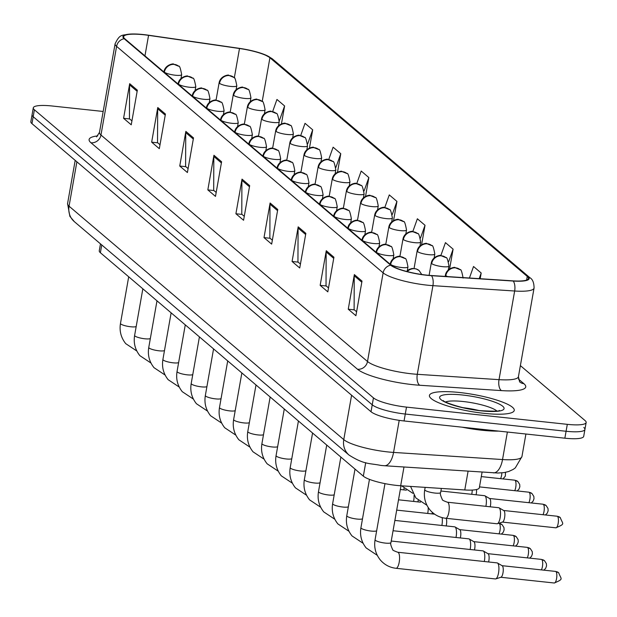 <?xml version="1.0" encoding="UTF-8"?>
<svg xmlns="http://www.w3.org/2000/svg" width="617" height="617" viewBox="0 0 617 617"><rect width="100%" height="100%" fill="white"/><g stroke="black" fill="none" stroke-linecap="round" stroke-linejoin="round"><path stroke-width="0.93" d="M482.085 472.128L479.332 487.746A26.909 5.368 -170 0 1 464.778 489.96L400.672 485.764A26.909 5.368 -170 0 1 396.384 485.386A26.909 5.368 -170 0 1 363.336 476.162L100.378 252.723A26.909 5.368 -170 0 1 99.26 250.772L100.478 243.869M484.098 413.344A43.059 8.584 10 0 0 514.246 410.405A43.059 8.584 10 0 0 459.588 392.512A43.059 8.584 10 0 0 429.432 395.451A43.059 8.584 10 0 0 484.098 413.344A43.059 8.584 10 0 0 514.246 410.405A43.059 8.584 10 0 0 459.588 392.512A43.059 8.584 10 0 0 429.432 395.451A43.059 8.584 10 0 0 484.098 413.344M426.625 275.113A28.706 5.723 -170 0 1 391.371 265.264L124.827 38.786A28.706 5.723 -170 0 1 123.639 36.704A28.706 5.723 -170 0 1 148.566 35.354L239.489 48.512A28.706 5.723 -170 0 1 269.914 57.743L527.265 276.424A28.706 5.723 -170 0 1 528.453 278.506A28.706 5.723 -170 0 1 512.935 280.858L431.198 275.514A28.706 5.723 -170 0 1 426.625 275.113M426.825 275.282A29.423 5.869 10 0 0 431.522 275.691L513.251 281.043A29.423 5.869 10 0 0 527.944 276.493L270.585 57.813A29.423 5.869 10 0 0 264.3 54.473A29.423 5.869 10 0 0 239.404 48.35L148.489 35.2A29.423 5.869 10 0 0 131.861 33.997A29.423 5.869 10 0 0 124.148 38.709L390.692 265.194A29.423 5.869 10 0 0 426.825 275.282M103.17 111.469L52.136 106.001A26.909 5.368 10 0 0 33.295 107.836L32.069 114.762A26.909 5.368 10 0 0 33.187 116.713L372.236 404.806A26.909 5.368 10 0 0 405.284 414.038L566.082 431.268A26.909 5.368 10 0 0 584.931 429.432A26.909 5.368 10 0 0 583.813 427.481M131.93 120.87L129.447 118.749L129.578 84.884A7.18 6.656 -49.6 0 1 129.686 83.673L123.577 118.302L131.236 124.811L137.344 90.182L129.686 83.673M129.686 118.958L123.577 118.302M160.019 144.733L157.528 142.612L157.659 108.754A7.18 6.656 -49.6 0 1 157.767 107.535L151.659 142.165L159.317 148.674L165.425 114.045L157.767 107.535M157.767 142.82L151.659 142.165M188.1 168.595L185.609 166.474L185.74 132.616A7.18 6.656 -49.6 0 1 185.848 131.398L179.748 166.027L187.406 172.536L193.507 137.907L185.848 131.398M185.856 166.683L179.748 166.027M216.181 192.458L213.698 190.345L213.829 156.479A7.18 6.656 -49.6 0 1 213.937 155.26L207.829 189.889L215.487 196.399L221.596 161.77L213.937 155.26M213.937 190.545L207.829 189.889M356.603 311.77L354.112 309.657L354.243 275.791A7.18 6.656 -49.6 0 1 354.351 274.58L348.25 309.21L355.909 315.719L362.009 281.09L354.351 274.58M354.351 309.865L348.25 309.21M328.522 287.908L326.031 285.794L326.162 251.929A7.18 6.656 -49.6 0 1 326.27 250.718L320.161 285.347L327.82 291.849L333.928 257.227L326.27 250.718M326.27 285.995L320.161 285.347M300.433 264.045L297.949 261.932L298.08 228.066A7.18 6.656 -49.6 0 1 298.188 226.855L292.08 261.485L299.739 267.986L305.847 233.357L298.188 226.855M298.188 262.132L292.08 261.485M272.352 240.183L269.86 238.069L269.991 204.204A7.18 6.656 -49.6 0 1 270.099 202.993L263.999 237.614L271.657 244.124L277.758 209.495L270.099 202.993M270.107 238.27L263.999 237.614M244.27 216.32L241.779 214.207L241.91 180.341A7.18 6.656 -49.6 0 1 242.018 179.123L235.91 213.752L243.568 220.261L249.677 185.632L242.018 179.123M242.018 214.407L235.91 213.752M33.295 107.836A26.909 5.368 10 0 0 34.405 109.787L373.455 397.88A26.909 5.368 10 0 0 406.503 407.112L567.308 424.342A26.909 5.368 10 0 0 586.15 422.506A26.909 5.368 10 0 0 585.039 420.555L520.386 365.619M337.514 172.151L340.769 153.687L333.111 147.185L328.714 159.548M309.479 148.011L312.688 129.825L305.029 123.323L300.68 135.57M281.445 123.878L284.607 105.962L276.948 99.453L272.637 111.592M421.612 244.648L425.02 225.282L417.362 218.773L412.827 231.545M449.631 268.835L453.109 249.145L445.451 242.635L440.854 255.554M480.18 278.714L481.191 273.007L473.532 266.498L469.437 278.012M365.549 196.306L368.858 177.557L361.2 171.048L356.757 183.542M393.577 220.47L396.939 201.42L389.281 194.91L384.792 207.543M396.939 201.42L392.304 214.461M425.02 225.282L420.486 238.062M453.109 249.145L448.652 261.693M481.191 273.007L479.185 278.653M368.858 177.557L364.107 190.908M340.769 153.687L335.895 167.415M312.688 129.825L307.652 144M284.607 105.962L279.354 120.731M564.863 438.193A26.909 5.368 10 0 0 583.705 436.358L584.931 429.432A26.909 5.368 10 0 1 566.082 431.268L405.284 414.038A26.909 5.368 10 0 1 372.236 404.806L33.187 116.713A26.909 5.368 10 0 1 32.069 114.762L30.85 121.688A26.909 5.368 10 0 0 31.961 123.639L371.01 411.732A26.909 5.368 10 0 0 404.058 420.964L564.863 438.193L567.308 424.342M397.757 552.246L497.117 562.889A8.075 2.553 96.1 0 1 497.464 563.005A8.075 2.553 96.1 0 1 497.634 563.128A8.075 2.553 96.1 0 1 498.551 572.869A8.075 2.553 96.1 0 1 495.759 578.908A8.075 2.553 96.1 0 1 495.397 578.947L396.037 568.296C389.751 567.578 384.507 564.794 380.303 559.966C375.583 554.012 373.84 547.271 375.074 539.744A8.075 1.612 10 0 0 375.275 540.207A8.075 1.612 10 0 0 385.324 543.099A8.075 1.612 10 0 0 390.977 542.544C390.229 543.253 390.792 545.605 392.682 549.593C392.289 550.009 393.978 550.888 397.757 552.246A8.075 2.553 96.1 0 1 398.273 552.477A8.075 2.553 96.1 0 1 398.412 552.616A8.075 2.553 96.1 0 1 399.292 561.64A8.075 2.553 96.1 0 1 396.037 568.296M501.96 565.666A5.831 1.843 96.1 0 1 502.207 565.75A5.831 1.843 96.1 0 1 502.331 565.835A5.831 1.843 96.1 0 1 502.994 572.877A5.831 1.843 96.1 0 1 500.973 577.234A5.831 1.843 96.1 0 1 500.711 577.265M447.425 502.215L498.713 507.714A8.075 2.553 96.1 0 1 499.06 507.83A8.075 2.553 96.1 0 1 500.156 517.694A8.075 2.553 96.1 0 1 497.356 523.725A8.075 2.553 96.1 0 1 496.993 523.764L445.705 518.272C439.42 517.547 434.175 514.763 429.98 509.935C425.252 503.981 423.509 497.24 424.743 489.713A8.075 1.612 10 0 0 424.951 490.176A8.075 1.612 10 0 0 434.993 493.068A8.075 1.612 10 0 0 440.646 492.513C439.898 493.23 440.469 495.574 442.35 499.562C441.957 499.978 443.646 500.865 447.425 502.215A8.075 2.553 96.1 0 1 448.081 502.585A8.075 2.553 96.1 0 1 448.868 512.195A8.075 2.553 96.1 0 1 445.705 518.272M503.557 510.483A5.831 1.843 96.1 0 1 503.804 510.567A5.831 1.843 96.1 0 1 503.927 510.652A5.831 1.843 96.1 0 1 504.59 517.694A5.831 1.843 96.1 0 1 502.57 522.051A5.831 1.843 96.1 0 1 502.315 522.082M391.24 541.04L482.972 550.873A8.075 2.553 96.1 0 1 483.319 550.989A8.075 2.553 96.1 0 1 483.489 551.112A8.075 2.553 96.1 0 1 484.414 560.853A8.075 2.553 96.1 0 1 484.283 561.516M487.816 553.65A5.831 1.843 96.1 0 1 488.062 553.734A5.831 1.843 96.1 0 1 488.186 553.819A5.831 1.843 96.1 0 1 488.849 560.853A5.831 1.843 96.1 0 1 488.61 561.979M393.06 530.736L468.827 538.857A8.075 2.553 96.1 0 1 469.175 538.973A8.075 2.553 96.1 0 1 469.344 539.096A8.075 2.553 96.1 0 1 470.27 548.837A8.075 2.553 96.1 0 1 470.139 549.5M473.671 541.633A5.831 1.843 96.1 0 1 473.918 541.711A5.831 1.843 96.1 0 1 474.041 541.803A5.831 1.843 96.1 0 1 474.704 548.837A5.831 1.843 96.1 0 1 474.465 549.963M394.872 520.424L454.683 526.841A8.075 2.553 96.1 0 1 455.03 526.957A8.075 2.553 96.1 0 1 455.199 527.072A8.075 2.553 96.1 0 1 456.125 536.821A8.075 2.553 96.1 0 1 455.994 537.484M459.526 529.61A5.831 1.843 96.1 0 1 459.773 529.694A5.831 1.843 96.1 0 1 459.896 529.779A5.831 1.843 96.1 0 1 460.56 536.821A5.831 1.843 96.1 0 1 460.321 537.947M442.127 517.617A8.075 2.553 96.1 0 1 441.98 524.797A8.075 2.553 96.1 0 1 441.849 525.46M446.145 518.319A5.831 1.843 96.1 0 1 446.423 524.805A5.831 1.843 96.1 0 1 446.184 525.923M440.908 491.016L484.569 495.69A8.075 2.553 96.1 0 1 484.916 495.806A8.075 2.553 96.1 0 1 486.011 505.67A8.075 2.553 96.1 0 1 485.88 506.333M489.412 498.467A5.831 1.843 96.1 0 1 489.659 498.551A5.831 1.843 96.1 0 1 489.782 498.636A5.831 1.843 96.1 0 1 490.446 505.678A5.831 1.843 96.1 0 1 490.214 506.796M472.236 490.068A8.075 2.553 96.1 0 1 471.866 493.654A8.075 2.553 96.1 0 1 471.743 494.317M476.54 489.528A5.831 1.843 96.1 0 1 476.309 493.654A5.831 1.843 96.1 0 1 476.069 494.78M462.064 427.18A44.856 8.939 10 0 0 481.707 430.219A44.856 8.939 10 0 0 498.814 431.113M428.19 507.506A8.075 2.553 96.1 0 1 427.836 512.781A8.075 2.553 96.1 0 1 427.712 513.444M432.34 512.372A5.831 1.843 96.1 0 1 432.278 512.781A5.831 1.843 96.1 0 1 432.039 513.907M414.046 495.482A8.075 2.553 96.1 0 1 413.691 500.765A8.075 2.553 96.1 0 1 413.567 501.428M418.195 500.356A5.831 1.843 96.1 0 1 418.133 500.765A5.831 1.843 96.1 0 1 417.894 501.891M404.05 488.34A5.831 1.843 96.1 0 1 403.988 488.749A5.831 1.843 96.1 0 1 403.749 489.875M403.981 467.015L400.672 485.764M365.711 462.657L363.336 476.162M468.087 471.211L464.778 489.96M101.751 244.941L100.378 252.723M518.396 379.015L523.879 383.674A44.856 8.939 -170 0 1 501.482 390.607L419.745 385.255A44.856 8.939 -170 0 1 357.513 369.251L90.969 142.766A8.97 8.322 130.4 0 0 100.964 135.023L367.501 361.5A35.886 7.157 10 0 0 411.57 373.809A35.886 7.157 10 0 0 417.293 374.303L499.022 379.656A35.886 7.157 10 0 0 518.427 376.709L519.599 381.854M90.969 142.766A44.856 8.939 -170 0 1 97.779 135.894M99.476 132.416A35.886 7.157 10 0 0 100.964 135.023L116.59 46.368A35.886 7.157 -170 0 1 115.109 43.768L99.476 132.416L96.545 136.874M527.944 276.493A8.97 8.322 130.4 0 1 529.918 277.712C532.648 279.293 534.029 282.748 534.06 288.062A35.886 7.157 -170 0 1 514.655 291.008L432.926 285.656A35.886 7.157 -170 0 1 427.195 285.154A35.886 7.157 -170 0 1 383.134 272.853A8.97 8.322 -49.6 0 1 390.692 265.194M431.522 275.691A8.97 4.234 -86.3 0 1 432.926 285.656L417.293 374.303A8.97 4.234 93.7 0 0 419.745 385.255M270.585 57.813A8.97 8.322 -49.6 0 1 272.56 59.039L529.918 277.712M501.482 390.607A8.97 4.234 93.7 0 1 499.022 379.656L514.655 291.008A8.97 4.234 -86.3 0 0 513.251 281.043M124.148 38.709A8.97 8.322 130.4 0 0 116.59 46.368L383.134 272.853L367.501 361.5A8.97 8.322 130.4 0 1 357.513 369.251M34.405 109.787L31.961 123.639M373.455 397.88L371.01 411.732M406.503 407.112L404.058 420.964M519.645 381.892A8.97 8.322 130.4 0 0 523.879 383.674M269.914 57.743L262.186 101.535M239.489 48.512L234.306 77.881M148.566 35.354L144.949 55.877M527.265 276.424L526.625 280.056M241.91 180.341L249.476 186.774M269.991 204.204L277.557 210.636M298.08 228.066L305.646 234.499M326.162 251.929L333.728 258.361M354.243 275.791L361.809 282.224M213.829 156.479L221.395 162.911M185.74 132.616L193.306 139.041M157.659 108.754L165.225 115.178M129.578 84.884L137.144 91.316M76.878 161.808L69.058 206.186A17.939 16.644 130.4 0 0 74.364 221.673L69.875 216.359L67.569 203.587A35.886 7.157 10 0 0 69.058 206.186L343.769 439.613A35.886 7.157 10 0 0 387.831 451.922A35.886 7.157 10 0 0 393.553 452.415L399.214 420.339M351.59 395.227L343.769 439.613A17.939 16.644 130.4 0 0 349.075 455.099L74.364 221.673M493.392 472.869A17.939 8.468 -86.3 0 0 502.531 459.549A35.886 7.157 10 0 0 521.936 456.603L515.303 467.894L513.205 469.406L508.709 471.511L504.074 472.607L497.834 473.023L384.414 465.735A17.939 8.468 -86.3 0 0 393.553 452.415L502.531 459.549L507.382 432.031M555.902 571.581A5.831 1.843 96.1 0 1 556.665 578.013A5.831 1.843 96.1 0 1 554.29 583.003C564.077 578.761 561.146 579.679 558.686 572.761A5.831 5.406 130.4 0 0 555.902 571.581A5.831 1.843 96.1 0 0 555.531 571.411L502.084 565.681M557.498 516.398A5.831 1.843 96.1 0 1 558.262 522.83A5.831 1.843 96.1 0 1 555.886 527.82C565.673 523.578 562.743 524.496 560.282 517.578A5.831 5.406 130.4 0 0 557.498 516.398A5.831 1.843 96.1 0 0 557.128 516.228L503.68 510.498M407.266 271.611A8.97 8.322 -49.6 0 1 414.801 268.719A8.97 8.322 130.4 0 1 419.082 270.539L421.766 274.496M543.824 570.154L545.652 568.373L546.539 565.974L546.392 563.653L544.541 560.745A5.831 5.406 130.4 0 0 541.757 559.557A5.831 1.843 96.1 0 1 542.69 564.092A5.831 1.843 96.1 0 1 541.394 569.892M369.46 479.363L360.93 527.72A8.075 1.612 10 0 0 361.138 528.191A8.075 1.612 10 0 0 371.179 531.075A8.075 1.612 10 0 0 376.655 530.79M487.939 553.665L541.387 559.388A5.831 1.843 96.1 0 1 541.757 559.557M390.661 264.446A8.97 1.789 10 0 0 401.682 267.523A8.97 1.789 10 0 0 407.96 266.914C406.788 260.474 405.778 257.682 404.937 258.523A8.97 8.322 130.4 0 0 400.657 256.695A8.97 8.322 -49.6 0 0 390.661 264.446A8.97 1.789 10 0 1 390.291 263.798C391.772 256.31 401.112 255.739 399.685 256.402L404.937 258.523M529.679 558.138L531.507 556.357L532.402 553.95L532.247 551.629L530.396 548.729A5.831 5.406 130.4 0 0 527.612 547.541A5.831 1.843 96.1 0 1 528.545 552.076A5.831 1.843 96.1 0 1 527.25 557.876M355.006 469.082L346.785 515.704A8.075 1.612 10 0 0 346.993 516.167A8.075 1.612 10 0 0 357.035 519.059A8.075 1.612 10 0 0 362.511 518.774M473.794 541.641L527.242 547.372A5.831 1.843 96.1 0 1 527.612 547.541M376.517 252.43A8.97 1.789 10 0 0 387.538 255.507A8.97 1.789 10 0 0 393.816 254.898C392.643 248.458 391.633 245.659 390.792 246.499A8.97 8.322 130.4 0 0 386.512 244.679A8.97 8.322 -49.6 0 0 376.517 252.43A8.97 1.789 10 0 1 376.146 251.782C377.627 244.286 386.975 243.715 385.548 244.386L390.792 246.499M515.534 546.114L517.362 544.333L518.257 541.934L518.103 539.613L516.252 536.705A5.831 5.406 130.4 0 0 513.467 535.525A5.831 1.843 96.1 0 1 514.401 540.06A5.831 1.843 96.1 0 1 513.105 545.86M340.862 457.066L332.64 503.688A8.075 1.612 10 0 0 332.848 504.151A8.075 1.612 10 0 0 342.89 507.043A8.075 1.612 10 0 0 348.366 506.75M459.65 529.625L513.097 535.355A5.831 1.843 96.1 0 1 513.467 535.525M362.38 240.414A8.97 1.789 10 0 0 373.393 243.491A8.97 1.789 10 0 0 379.671 242.874C378.499 236.442 377.488 233.642 376.648 234.483A8.97 8.322 130.4 0 0 372.367 232.663A8.97 8.322 -49.6 0 0 362.38 240.414A8.97 1.789 10 0 1 362.002 239.758C363.482 232.27 372.83 231.699 371.403 232.362L376.648 234.483M501.39 534.098L503.217 532.317L504.112 529.918L503.958 527.597L502.107 524.689A5.831 5.406 130.4 0 0 499.323 523.509A5.831 1.843 96.1 0 1 500.256 528.036A5.831 1.843 96.1 0 1 498.96 533.836M326.717 445.05L318.495 491.664A8.075 1.612 10 0 0 318.704 492.135A8.075 1.612 10 0 0 328.745 495.019A8.075 1.612 10 0 0 334.221 494.734M498.667 523.301L498.952 523.332A5.831 1.843 96.1 0 1 499.323 523.509M545.42 514.971L547.248 513.19L548.143 510.791L547.989 508.47L546.138 505.562A5.831 5.406 130.4 0 0 543.353 504.382A5.831 1.843 96.1 0 1 544.287 508.909A5.831 1.843 96.1 0 1 542.991 514.709M445.181 276.424L445.435 274.958A8.97 1.789 10 0 0 445.806 275.606A8.97 1.789 10 0 0 447.61 276.586M445.806 275.606A8.97 8.322 -49.6 0 1 455.801 267.863A8.97 8.322 130.4 0 1 460.081 269.683C460.922 268.842 461.932 271.634 463.105 278.074M489.536 498.482L542.983 504.205A5.831 1.843 96.1 0 1 543.353 504.382M531.276 502.955L533.103 501.174L533.998 498.767L533.844 496.454L531.993 493.546A5.831 5.406 130.4 0 0 529.209 492.358A5.831 1.843 96.1 0 1 530.142 496.893A5.831 1.843 96.1 0 1 528.846 502.693M431.661 263.59A8.97 1.789 10 0 0 442.682 266.667A8.97 1.789 10 0 0 448.96 266.058C447.788 259.618 446.777 256.819 445.937 257.659A8.97 8.322 130.4 0 0 441.656 255.839A8.97 8.322 -49.6 0 0 431.661 263.59A8.97 1.789 10 0 1 431.291 262.942C432.772 255.453 442.111 254.883 440.685 255.546L445.937 257.659M479.478 486.898L528.838 492.189A5.831 1.843 96.1 0 1 529.209 492.358M517.131 490.931L518.959 489.158L519.853 486.751L519.699 484.43L517.848 481.522A5.831 5.406 130.4 0 0 515.064 480.342A5.831 1.843 96.1 0 1 515.997 484.877A5.831 1.843 96.1 0 1 514.701 490.677M417.516 251.574A8.97 1.789 10 0 0 428.537 254.651A8.97 1.789 10 0 0 434.815 254.034C433.643 247.602 432.633 244.802 431.792 245.643A8.97 8.322 130.4 0 0 427.512 243.823A8.97 8.322 -49.6 0 0 417.516 251.574A8.97 1.789 10 0 1 417.146 250.918C418.627 243.43 427.967 242.859 426.548 243.53L431.792 245.643M481.299 476.594L514.694 480.173A5.831 1.843 96.1 0 1 515.064 480.342M496.878 411.022A27.341 5.453 10 0 0 463.143 401.513A27.341 5.453 10 0 0 445.551 401.968M478.607 410.428A27.341 5.453 10 0 0 462.92 407.66M462.526 395.011A32.724 6.525 10 0 0 440.97 399.615A32.724 6.525 10 0 0 481.152 410.837A32.724 6.525 10 0 0 502.716 406.233A32.724 6.525 10 0 0 462.526 395.011M348.235 228.39A8.97 1.789 10 0 0 359.248 231.468A8.97 1.789 10 0 0 365.526 230.858C364.354 224.418 363.344 221.626 362.503 222.467A8.97 8.322 130.4 0 0 358.222 220.647A8.97 8.322 -49.6 0 0 348.235 228.39A8.97 1.789 10 0 1 347.857 227.742C349.338 220.254 358.685 219.683 357.258 220.346L362.503 222.467M312.572 433.026L304.351 479.648A8.075 1.612 10 0 0 304.559 480.111A8.075 1.612 10 0 0 314.601 483.003A8.075 1.612 10 0 0 320.076 482.718M334.09 216.374A8.97 1.789 10 0 0 345.104 219.451A8.97 1.789 10 0 0 351.389 218.842C350.209 212.402 349.199 209.603 348.358 210.443A8.97 8.322 130.4 0 0 344.078 208.623A8.97 8.322 -49.6 0 0 334.09 216.374A8.97 1.789 10 0 1 333.72 215.726C335.193 208.238 344.541 207.667 343.114 208.33L348.358 210.443M298.427 421.01L290.206 467.632A8.075 1.612 10 0 0 290.414 468.095A8.075 1.612 10 0 0 300.456 470.987A8.075 1.612 10 0 0 305.932 470.694M319.945 204.358A8.97 1.789 10 0 0 330.959 207.435A8.97 1.789 10 0 0 337.244 206.818C336.064 200.386 335.054 197.587 334.213 198.427A8.97 8.322 130.4 0 0 329.933 196.607A8.97 8.322 -49.6 0 0 319.945 204.358A8.97 1.789 10 0 1 319.575 203.703C321.048 196.214 330.396 195.643 328.969 196.314L334.213 198.427M284.283 408.994L276.069 455.616A8.075 1.612 10 0 0 276.269 456.079A8.075 1.612 10 0 0 286.311 458.971A8.075 1.612 10 0 0 291.787 458.678M501.852 472.861A5.831 1.843 96.1 0 1 500.557 478.653M403.379 239.558A8.97 1.789 10 0 0 414.393 242.628A8.97 1.789 10 0 0 420.671 242.018C419.498 235.586 418.488 232.786 417.647 233.627A8.97 8.322 130.4 0 0 413.367 231.807A8.97 8.322 -49.6 0 0 403.379 239.558A8.97 1.789 10 0 1 403.001 238.902C404.482 231.414 413.83 230.843 412.403 231.506L417.647 233.627M389.234 227.534A8.97 1.789 10 0 0 400.248 230.611A8.97 1.789 10 0 0 406.526 230.002C405.354 223.562 404.343 220.763 403.503 221.611A8.97 8.322 130.4 0 0 399.222 219.783A8.97 8.322 -49.6 0 0 389.234 227.534A8.97 1.789 10 0 1 388.857 226.886C390.337 219.397 399.685 218.827 398.258 219.49L403.503 221.611M375.09 215.518A8.97 1.789 10 0 0 386.103 218.595A8.97 1.789 10 0 0 392.389 217.986C391.209 211.546 390.199 208.747 389.358 209.587A8.97 8.322 130.4 0 0 385.077 207.767A8.97 8.322 -49.6 0 0 375.09 215.518A8.97 1.789 10 0 1 374.72 214.87C376.193 207.374 385.54 206.803 384.113 207.474L389.358 209.587M305.801 192.342A8.97 1.789 10 0 0 316.814 195.412A8.97 1.789 10 0 0 323.1 194.802C321.92 188.37 320.917 185.57 320.069 186.411A8.97 8.322 130.4 0 0 315.788 184.591A8.97 8.322 -49.6 0 0 305.801 192.342A8.97 1.789 10 0 1 305.43 191.686C306.904 184.198 316.251 183.627 314.824 184.29L320.069 186.411M270.146 396.97L261.924 443.592A8.075 1.612 10 0 0 262.125 444.063A8.075 1.612 10 0 0 272.174 446.947A8.075 1.612 10 0 0 277.642 446.662M291.656 180.318A8.97 1.789 10 0 0 302.669 183.396A8.97 1.789 10 0 0 308.955 182.786C307.775 176.346 306.772 173.547 305.932 174.387A8.97 8.322 130.4 0 0 301.644 172.567A8.97 8.322 -49.6 0 0 291.656 180.318A8.97 1.789 10 0 1 291.286 179.67C292.759 172.182 302.106 171.611 300.68 172.274L305.932 174.387M256.001 384.954L247.779 431.576A8.075 1.612 10 0 0 247.98 432.039A8.075 1.612 10 0 0 258.029 434.931A8.075 1.612 10 0 0 263.498 434.646M277.511 168.302A8.97 1.789 10 0 0 288.525 171.379A8.97 1.789 10 0 0 294.81 170.77C293.638 164.33 292.628 161.531 291.787 162.371A8.97 8.322 130.4 0 0 287.499 160.551A8.97 8.322 -49.6 0 0 277.511 168.302A8.97 1.789 10 0 1 277.141 167.654C278.614 160.158 287.962 159.587 286.535 160.258L291.787 162.371M241.856 372.938L233.635 419.56A8.075 1.612 10 0 0 233.835 420.023A8.075 1.612 10 0 0 243.885 422.915A8.075 1.612 10 0 0 249.353 422.622M263.366 156.286A8.97 1.789 10 0 0 274.388 159.363A8.97 1.789 10 0 0 280.666 158.746C279.493 152.314 278.483 149.515 277.642 150.355A8.97 8.322 130.4 0 0 273.354 148.535A8.97 8.322 -49.6 0 0 263.366 156.286A8.97 1.789 10 0 1 262.996 155.631C264.477 148.142 273.817 147.571 272.39 148.234L277.642 150.355M227.712 360.922L219.49 407.536A8.075 1.612 10 0 0 219.691 408.007A8.075 1.612 10 0 0 229.74 410.891A8.075 1.612 10 0 0 235.216 410.606M249.222 144.262A8.97 1.789 10 0 0 260.243 147.34A8.97 1.789 10 0 0 266.521 146.73C265.349 140.29 264.338 137.498 263.498 138.339A8.97 8.322 130.4 0 0 259.217 136.519A8.97 8.322 -49.6 0 0 249.222 144.262A8.97 1.789 10 0 1 248.852 143.614C250.332 136.126 259.672 135.555 258.245 136.218L263.498 138.339M213.567 348.898L205.345 395.52A8.075 1.612 10 0 0 205.554 395.983A8.075 1.612 10 0 0 215.595 398.875A8.075 1.612 10 0 0 221.071 398.59M360.945 203.502A8.97 1.789 10 0 0 371.958 206.579A8.97 1.789 10 0 0 378.244 205.962C377.064 199.53 376.054 196.73 375.213 197.571A8.97 8.322 130.4 0 0 370.933 195.751A8.97 8.322 -49.6 0 0 360.945 203.502A8.97 1.789 10 0 1 360.575 202.846C362.048 195.358 371.395 194.787 369.969 195.45L375.213 197.571M346.8 191.478A8.97 1.789 10 0 0 357.814 194.556A8.97 1.789 10 0 0 364.099 193.946C362.919 187.506 361.917 184.714 361.068 185.555A8.97 8.322 130.4 0 0 356.788 183.735A8.97 8.322 -49.6 0 0 346.8 191.478A8.97 1.789 10 0 1 346.43 190.83C347.903 183.342 357.251 182.771 355.824 183.434L361.068 185.555M332.656 179.462A8.97 1.789 10 0 0 343.669 182.539A8.97 1.789 10 0 0 349.955 181.93C348.775 175.49 347.772 172.691 346.924 173.531A8.97 8.322 130.4 0 0 342.643 171.711A8.97 8.322 -49.6 0 0 332.656 179.462A8.97 1.789 10 0 1 332.285 178.814C333.758 171.325 343.106 170.755 341.679 171.418L346.924 173.531M318.511 167.446A8.97 1.789 10 0 0 329.524 170.523A8.97 1.789 10 0 0 335.81 169.906C334.638 163.474 333.627 160.675 332.787 161.515A8.97 8.322 130.4 0 0 328.499 159.695A8.97 8.322 -49.6 0 0 318.511 167.446A8.97 1.789 10 0 1 318.141 166.791C319.614 159.302 328.961 158.731 327.534 159.402L332.787 161.515M304.366 155.43A8.97 1.789 10 0 0 315.387 158.5A8.97 1.789 10 0 0 321.665 157.89C320.493 151.458 319.483 148.658 318.642 149.499A8.97 8.322 130.4 0 0 314.354 147.679A8.97 8.322 -49.6 0 0 304.366 155.43A8.97 1.789 10 0 1 303.996 154.774C305.477 147.286 314.817 146.715 313.39 147.378L318.642 149.499M235.077 132.246A8.97 1.789 10 0 0 246.098 135.324A8.97 1.789 10 0 0 252.376 134.714C251.204 128.274 250.193 125.475 249.353 126.315A8.97 8.322 130.4 0 0 245.072 124.495A8.97 8.322 -49.6 0 0 235.077 132.246A8.97 1.789 10 0 1 234.707 131.598C236.188 124.11 245.527 123.539 244.101 124.202L249.353 126.315M199.422 336.882L191.201 383.504A8.075 1.612 10 0 0 191.409 383.967A8.075 1.612 10 0 0 201.45 386.859A8.075 1.612 10 0 0 206.926 386.566M220.932 120.23A8.97 1.789 10 0 0 231.953 123.307A8.97 1.789 10 0 0 238.231 122.69C237.059 116.258 236.049 113.459 235.208 114.299A8.97 8.322 130.4 0 0 230.928 112.479A8.97 8.322 -49.6 0 0 220.932 120.23A8.97 1.789 10 0 1 220.562 119.575C222.043 112.086 231.39 111.515 229.964 112.186L235.208 114.299M185.277 324.866L177.056 371.488A8.075 1.612 10 0 0 177.264 371.951A8.075 1.612 10 0 0 187.306 374.843A8.075 1.612 10 0 0 192.782 374.55M206.795 108.214A8.97 1.789 10 0 0 217.809 111.284A8.97 1.789 10 0 0 224.087 110.674C222.914 104.242 221.904 101.443 221.063 102.283A8.97 8.322 130.4 0 0 216.783 100.463A8.97 8.322 -49.6 0 0 206.795 108.214A8.97 1.789 10 0 1 206.417 107.559C207.898 100.07 217.246 99.499 215.819 100.162L221.063 102.283M171.133 312.842L162.911 359.464A8.075 1.612 10 0 0 163.119 359.935A8.075 1.612 10 0 0 173.161 362.819A8.075 1.612 10 0 0 178.637 362.534M192.651 96.19A8.97 1.789 10 0 0 203.664 99.268A8.97 1.789 10 0 0 209.942 98.658C208.77 92.218 207.759 89.419 206.919 90.259A8.97 8.322 130.4 0 0 202.638 88.439A8.97 8.322 -49.6 0 0 192.651 96.19A8.97 1.789 10 0 1 192.28 95.542C193.753 88.054 203.101 87.483 201.674 88.146L206.919 90.259M156.988 300.826L148.766 347.448A8.075 1.612 10 0 0 148.975 347.911A8.075 1.612 10 0 0 159.016 350.803A8.075 1.612 10 0 0 164.492 350.518M178.506 84.174A8.97 1.789 10 0 0 189.519 87.252A8.97 1.789 10 0 0 195.805 86.642C194.625 80.202 193.615 77.403 192.774 78.243A8.97 8.322 130.4 0 0 188.494 76.423A8.97 8.322 -49.6 0 0 178.506 84.174A8.97 1.789 10 0 1 178.136 83.526C179.609 76.03 188.956 75.459 187.529 76.13L192.774 78.243M142.843 288.81L134.622 335.432A8.075 1.612 10 0 0 134.83 335.895A8.075 1.612 10 0 0 144.872 338.787A8.075 1.612 10 0 0 150.347 338.494M164.361 72.158A8.97 1.789 10 0 0 175.375 75.235A8.97 1.789 10 0 0 181.66 74.618C180.48 68.186 179.478 65.387 178.629 66.227A8.97 8.322 130.4 0 0 174.349 64.407A8.97 8.322 -49.6 0 0 164.361 72.158A8.97 1.789 10 0 1 163.991 71.503C165.464 64.014 174.812 63.443 173.385 64.106L178.629 66.227M128.698 276.794L120.485 323.408A8.075 1.612 10 0 0 120.685 323.879A8.075 1.612 10 0 0 130.727 326.763A8.075 1.612 10 0 0 136.203 326.478M290.221 143.406A8.97 1.789 10 0 0 301.243 146.484A8.97 1.789 10 0 0 307.521 145.874C306.348 139.434 305.338 136.635 304.497 137.475A8.97 8.322 130.4 0 0 300.217 135.655A8.97 8.322 -49.6 0 0 290.221 143.406A8.97 1.789 10 0 1 289.851 142.758C291.332 135.27 300.672 134.699 299.245 135.362L304.497 137.475M276.077 131.39A8.97 1.789 10 0 0 287.098 134.467A8.97 1.789 10 0 0 293.376 133.858C292.203 127.418 291.193 124.619 290.352 125.459A8.97 8.322 130.4 0 0 286.072 123.639A8.97 8.322 -49.6 0 0 276.077 131.39A8.97 1.789 10 0 1 275.706 130.742C277.187 123.246 286.527 122.675 285.1 123.346L290.352 125.459M261.932 119.374A8.97 1.789 10 0 0 272.953 122.451A8.97 1.789 10 0 0 279.231 121.834C278.059 115.402 277.048 112.602 276.208 113.443A8.97 8.322 130.4 0 0 271.927 111.623A8.97 8.322 -49.6 0 0 261.932 119.374A8.97 1.789 10 0 1 261.562 118.719C263.043 111.23 272.39 110.659 270.963 111.322L276.208 113.443M247.795 107.35A8.97 1.789 10 0 0 258.808 110.428A8.97 1.789 10 0 0 265.086 109.818C263.914 103.378 262.904 100.586 262.063 101.427A8.97 8.322 130.4 0 0 257.783 99.599A8.97 8.322 -49.6 0 0 247.795 107.35A8.97 1.789 10 0 1 247.417 106.702C248.898 99.214 258.245 98.643 256.819 99.306L262.063 101.427M233.65 95.334A8.97 1.789 10 0 0 244.664 98.411A8.97 1.789 10 0 0 250.942 97.802C249.769 91.362 248.759 88.563 247.918 89.403A8.97 8.322 130.4 0 0 243.638 87.583A8.97 8.322 -49.6 0 0 233.65 95.334A8.97 1.789 10 0 1 233.272 94.686C234.753 87.198 244.101 86.627 242.674 87.29L247.918 89.403M219.505 83.318A8.97 1.789 10 0 0 230.519 86.395A8.97 1.789 10 0 0 236.805 85.778C235.625 79.346 234.614 76.547 233.774 77.387A8.97 8.322 130.4 0 0 229.493 75.567A8.97 8.322 -49.6 0 0 219.505 83.318A8.97 1.789 10 0 1 219.135 82.663C220.608 75.174 229.956 74.603 228.529 75.274L233.774 77.387M264.3 54.473L272.56 59.039M131.861 33.997C121.672 35.547 120.122 33.457 115.109 43.768M586.15 422.506L584.931 429.432M534.06 288.062L518.427 376.709M384.414 465.735L380.812 465.419C369.66 463.082 364.547 464.894 349.075 455.099M521.936 456.603L525.915 434.021M67.569 203.587L75.189 160.366M384.969 483.635L375.074 539.744M502.207 565.75L497.464 563.005M400.988 485.78L390.977 542.544M500.973 577.234L495.759 578.908M554.29 583.003L500.842 577.273M555.531 571.411L558.686 572.761M425.159 487.368L424.743 489.713M503.804 510.567L499.06 507.83M441.363 488.425L440.646 492.513M502.57 522.051L497.356 523.725M555.886 527.82L502.439 522.098M557.128 516.228L560.282 517.578M377.265 555.323L366.159 547.942C361.439 541.988 359.696 535.247 360.93 527.72M488.062 553.734L483.319 550.989M406.557 271.426L409.079 269.444L412.117 268.48L416.028 268.835L419.082 270.539M541.387 559.388L544.541 560.745M363.12 543.307L352.022 535.926C347.294 529.972 345.551 523.231 346.785 515.704M390.206 264.277L390.291 263.798M473.918 541.711L469.175 538.973M407.297 270.678L407.96 266.914M527.242 547.372L530.396 548.729M348.975 531.291L337.877 523.91C333.149 517.956 331.406 511.215 332.64 503.688M376.062 252.26L376.146 251.782M459.773 529.694L455.03 526.957M393.152 258.662L393.816 254.898M513.097 535.355L516.252 536.705M334.83 519.267L323.732 511.894C319.012 505.932 317.261 499.192 318.495 491.664M361.917 240.244L362.002 239.758M396.692 510.12L434.646 514.185M379.008 246.646L379.671 242.874M498.952 523.332L502.107 524.689M426.933 505.292L415.835 497.919L410.56 486.412M489.659 498.551L484.916 495.806M542.983 504.205L546.138 505.562M445.435 274.958C446.916 267.469 456.256 266.899 454.829 267.562L460.081 269.683M412.788 493.276L401.628 485.826M429.1 275.352L431.291 262.942M528.838 492.189L531.993 493.546M448.297 269.822L448.96 266.058M414.061 268.441L417.146 250.918M514.694 480.173L517.848 481.522M434.152 257.806L434.815 254.034M498.605 411.146L499.346 410.459C500.21 411.308 494.032 411.385 480.813 410.683C462.056 409.187 441.356 401.058 443.415 400.603L443.878 401.497M320.686 507.251L309.587 499.87C304.867 493.916 303.117 487.175 304.351 479.648M347.772 228.228L347.857 227.742M398.513 499.809L420.501 502.169M364.863 234.63L365.526 230.858M306.541 495.235L295.443 487.854C290.723 481.9 288.98 475.159 290.206 467.632M333.635 216.205L333.72 215.726M400.325 489.505L406.356 490.153M350.718 222.606L351.389 218.842M292.404 483.211L281.298 475.838C276.578 469.884 274.835 463.143 276.069 455.616M319.49 204.188L319.575 203.703M336.573 210.59L337.244 206.818M502.986 478.915L505.308 476.201L505.539 472.352M399.916 256.417L403.001 238.902M420.007 245.79L420.671 242.018M385.772 244.401L388.857 226.886M405.863 233.766L406.526 230.002M371.627 232.385L374.72 214.87M391.718 221.75L392.389 217.986M278.259 471.195L267.153 463.814C262.433 457.86 260.69 451.12 261.924 443.592M305.346 192.172L305.43 191.686M322.436 198.574L323.1 194.802M264.115 459.179L253.009 451.798C248.289 445.844 246.545 439.103 247.779 431.576M291.201 180.149L291.286 179.67M308.292 186.55L308.955 182.786M249.97 447.163L238.864 439.782C234.144 433.828 232.401 427.087 233.635 419.56M277.056 168.132L277.141 167.654M294.147 174.534L294.81 170.77M235.825 435.139L224.719 427.758C219.999 421.804 218.256 415.064 219.49 407.536M262.911 156.116L262.996 155.631M280.002 162.518L280.666 158.746M221.68 423.123L210.582 415.742C205.854 409.788 204.111 403.048 205.345 395.52M248.767 144.1L248.852 143.614M265.858 150.502L266.521 146.73M357.482 220.362L360.575 202.846M377.573 209.734L378.244 205.962M343.337 208.345L346.43 190.83M363.436 197.718L364.099 193.946M329.193 196.329L332.285 178.814M349.291 185.694L349.955 181.93M315.048 184.313L318.141 166.791M335.147 173.678L335.81 169.906M300.911 172.29L303.996 154.774M321.002 161.662L321.665 157.89M207.536 411.107L196.437 403.726C191.71 397.772 189.967 391.031 191.201 383.504M234.622 132.077L234.707 131.598M251.713 138.478L252.376 134.714M193.391 399.083L182.293 391.71C177.565 385.748 175.822 379.008 177.056 371.488M220.477 120.06L220.562 119.575M237.568 126.462L238.231 122.69M179.246 387.067L168.148 379.686C163.428 373.732 161.677 366.992 162.911 359.464M206.333 108.044L206.417 107.559M223.423 114.446L224.087 110.674M165.101 375.051L154.003 367.67C149.283 361.716 147.532 354.976 148.766 347.448M192.188 96.021L192.28 95.542M209.279 102.422L209.942 98.658M150.964 363.027L139.858 355.654C135.138 349.7 133.395 342.959 134.622 335.432M178.051 84.005L178.136 83.526M195.134 90.406L195.805 86.642M136.82 351.011L125.714 343.63C120.994 337.676 119.251 330.936 120.485 323.408M163.906 71.988L163.991 71.503M180.997 78.39L181.66 74.618M286.766 160.273L289.851 142.758M306.857 149.638L307.521 145.874M272.621 148.257L275.706 130.742M292.713 137.622L293.376 133.858M258.477 136.234L261.562 118.719M278.568 125.606L279.231 121.834M244.332 124.218L247.417 106.702M264.423 113.59L265.086 109.818M230.187 112.201L233.272 94.686M250.278 101.566L250.942 97.802M216.043 100.178L219.135 82.663M236.134 89.55L236.805 85.778"/></g></svg>

